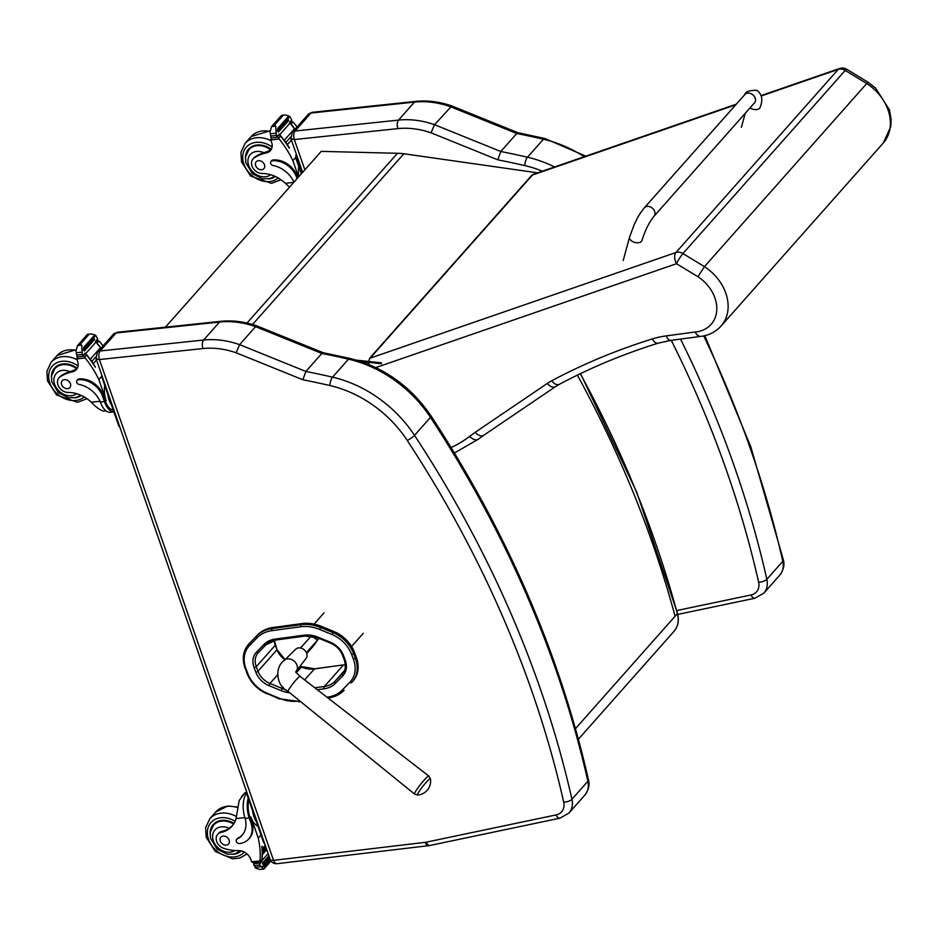 <?xml version="1.0" encoding="UTF-8"?>
<svg xmlns="http://www.w3.org/2000/svg" width="938" height="938" viewBox="0 0 938 938"><rect width="100%" height="100%" fill="white"/><g stroke="black" fill="none" stroke-linecap="round" stroke-linejoin="round"><path stroke-width="1.41" d="M381.438 363.745L360.978 361.552M356.463 360.145L381.332 362.807M538.447 172.955L403.856 153.762A68.462 53.63 -138.4 0 0 397.466 153.281L321.242 151.37L165.416 327.174M356.264 657.139L354.552 652.555L353.603 653.634L355.314 658.206L356.264 657.139A30.485 23.884 41.5 0 1 353.18 680.836L352.231 681.914A30.485 23.884 -138.5 0 0 355.314 658.206L353.368 659.097A28.949 22.676 41.5 0 1 349.886 682.207L342.393 689.911A37.497 29.371 41.5 0 1 327.409 697.18A37.497 29.371 41.5 0 1 327.385 697.192L327.01 697.239M301.989 623.582L273.005 627.499L272.055 628.577L301.039 624.661L301.989 623.582A39.033 30.579 41.5 0 1 321.511 626.42L320.562 627.499A39.033 30.579 -138.5 0 0 301.039 624.661A1.536 0.797 -97.7 0 0 300.91 626.736A37.497 29.371 41.5 0 1 319.659 629.457L332.017 634.534A28.937 22.664 41.5 0 1 351.656 654.525L353.368 659.097M332.017 634.534L333.869 631.497L321.511 626.42M256.93 637.922A1.536 0.961 -135.9 0 1 256.437 636.152L248.957 643.867A30.473 23.872 -138.5 0 0 248.371 644.488L248.371 644.488C242.93 651.124 241.863 659.144 245.158 668.56L245.967 668.735A28.937 22.664 41.5 0 1 249.438 645.637L256.93 637.922A37.497 29.371 41.5 0 1 271.926 630.641L300.91 626.736M248.371 644.488L249.332 643.409A30.473 23.872 41.5 0 1 249.907 642.788M333.869 631.497A30.473 23.872 41.5 0 1 354.552 652.555M257.387 635.073A39.033 30.579 41.5 0 1 273.005 627.499M117.367 332.251L113.264 334.374A6.414 5.03 41.5 0 1 116.101 332.978L100.155 350.964A6.414 5.03 -138.5 0 0 97.318 352.36L96.039 358.644L98.818 359.606L202.96 348.549A79.249 62.084 41.5 0 1 236.118 352.77L302.845 379.761L305.882 371.448L321.828 353.45A859.536 673.343 41.5 0 1 348.502 359.16A6.332 2.251 -77 0 1 349.921 358.445L323.164 352.711L321.828 353.45L255.558 326.647L239.612 344.645A85.581 67.044 -138.5 0 0 203.628 340.025L219.574 322.039A6.332 3.201 -96 0 1 220.852 321.312L117.367 332.251A6.332 3.201 84 0 0 116.101 332.978L219.574 322.039A85.581 67.044 41.5 0 1 255.558 326.647L256.895 325.896L323.223 352.723M236.118 352.77L239.612 344.645L305.882 371.448A859.536 673.343 -138.5 0 1 332.556 377.158L348.502 359.16A111.259 87.152 41.5 0 1 430.46 417.363A6.332 1.29 -33.3 0 0 431.093 416.015C410.68 386.163 383.619 366.969 349.921 358.445M308.168 114.424L292.222 132.422A6.414 5.03 -138.5 0 1 295.071 131.027A6.332 3.201 84 0 0 294.391 139.551L397.876 128.612A6.332 3.201 84 0 1 398.544 120.087L414.49 102.09A6.332 3.201 -96 0 1 415.769 101.374C427.576 100.178 439.582 101.703 451.811 105.959L434.517 124.695A85.581 67.044 -138.5 0 0 398.544 120.087L295.071 131.027L311.017 113.029A6.332 3.201 -96 0 1 312.284 112.314L308.168 114.424A6.414 5.03 41.5 0 1 311.017 113.029L414.49 102.09A85.581 67.044 41.5 0 1 450.463 106.709L516.744 133.513L518.186 132.797M585.828 156.154L544.837 138.496A6.332 2.251 -77 0 0 543.419 139.223A859.536 673.343 41.5 0 0 516.744 133.513L500.798 151.499L434.517 124.695L431.034 132.821L497.761 159.812L500.798 151.499A859.536 673.343 -138.5 0 1 527.473 157.221A6.332 2.251 103 0 0 524.858 165.604A104.927 82.192 41.5 0 1 542.375 171.173M292.222 132.422L290.956 138.707L294.391 139.551M428.408 780.017A10.412 1.149 -51.6 0 1 430.425 778.798L428.795 776.066A11.479 1.266 128.4 0 0 426.638 777.532A11.479 1.266 128.4 0 0 418.383 787.275A11.479 1.266 128.4 0 0 414.526 794.064L417.562 795.025A10.412 1.149 -51.6 0 1 420.646 789.245A10.412 1.149 -51.6 0 1 428.408 780.017M296.338 671.022L306.093 658.406A6.953 5.452 -138.5 0 0 306.28 658.148A6.953 5.452 -138.5 0 0 304.17 649.8A6.953 5.452 -138.5 0 0 295.704 649.202L284.343 660.399A8.02 6.285 41.5 0 1 284.343 660.399L284.343 660.399A8.02 6.285 41.5 0 1 285.891 659.355A8.02 6.285 41.5 0 1 294.966 661.911A8.02 6.285 41.5 0 1 296.549 670.729A8.02 6.285 41.5 0 1 296.338 671.022L295.693 672.042L300.066 676.368L428.795 776.066M314.207 645.086L306.726 653.528M306.374 652.66L319.061 638.356M311.135 636.07L300.559 648.006M375.81 367.59L676.509 263.695L697.895 276.71L704.45 266.65L682.923 253.553L845.208 70.432A8.559 1.196 -58.7 0 1 846.756 69.283A8.559 8.559 0 0 0 839.522 68.509L839.522 68.509A8.559 4.866 70.9 0 0 838.244 69.377L675.97 252.498A8.559 4.866 70.9 0 0 676.509 263.695A8.559 1.196 -58.7 0 1 682.923 253.553A8.559 6.707 -138.5 0 0 675.97 252.498L370.147 358.164L532.432 175.043A8.559 4.866 -109.1 0 1 533.699 174.163L736.307 104.165M697.895 276.71A34.952 27.378 41.5 0 1 716.773 309.845A34.952 27.378 41.5 0 1 695.316 331.993L696.653 334.632L699.783 336.519C708.389 335.64 715.483 332.158 721.052 326.061A43.511 34.085 -138.5 0 0 704.45 266.65L866.735 83.529A43.511 34.085 41.5 0 1 883.326 142.939L890.795 126.595L891.1 119.149L889.4 109.828L875.576 88.078L868.26 82.368L866.735 83.529L845.208 70.432A8.559 6.707 -138.5 0 0 838.244 69.377L761.164 96.016M695.316 331.993L666.273 335.874A8.559 4.409 -97.6 0 0 670.928 340.377L699.865 336.519M666.273 335.874A111.259 87.152 -138.5 0 0 652.273 338.935A841.128 658.933 -138.5 0 0 551.779 380.746A77.022 60.337 -138.5 0 0 547.264 383.466L475.214 432.301C478.298 435.607 481.1 436.627 483.621 435.349L483.715 435.279M475.214 432.301L469.68 436.334C473.303 439.992 476.352 440.801 478.826 438.761M483.668 435.314L478.368 439.183M309.001 638.473L310.63 636.011M312.108 636.21L317.021 639.857M317.22 640.525L314.16 645.145M310.947 636.046L310.326 636.984M755.055 102.207L653.962 216.303C649.096 222.412 645.098 230.478 641.955 240.503A6.414 3.717 -164.8 0 1 641.44 241.429A6.414 3.717 -164.8 0 1 633.115 241.805A6.414 3.717 -164.8 0 1 629.562 237.126L634.369 224.194C637.453 218.284 637.488 216.584 644.359 207.79A6.414 5.03 -138.4 0 1 650.538 206.993A6.414 5.03 -138.4 0 1 653.962 216.303A6.414 5.03 -138.4 0 0 650.538 206.993A6.414 5.03 -138.4 0 0 644.359 207.79L744.901 94.492C745.358 91.69 749.31 90.306 756.72 90.306C762.019 94.035 763.157 99.709 760.132 107.331A6.414 3.717 15.2 0 1 759.616 108.245A6.414 3.717 15.2 0 1 750.095 107.964M246.542 792.329L244.818 792.868L239.213 800.442L236.048 818.581A29.828 23.368 41.5 0 1 231.956 826.249A29.828 23.368 41.5 0 1 221.133 832.369L222.048 831.326A9.427 7.387 41.5 0 0 218.624 833.261L217.71 834.292A9.427 7.387 41.5 0 1 221.133 832.369M234.77 850.52A14.375 11.268 41.5 0 1 214.544 843.45A14.375 11.268 41.5 0 1 221.286 826.859A14.375 11.268 41.5 0 1 229.177 828.406L232.882 825.112A29.828 23.368 -138.5 0 0 232.894 825.1M246.6 792.997A19.405 9.814 84 0 0 244.712 817.045L245.099 818.382A24.259 18.995 -138.5 0 1 242.027 835.359A24.259 18.995 -138.5 0 1 237.126 839.018A2.685 2.111 -138.5 0 0 239.413 843.567A20.999 16.45 -138.5 0 0 248.711 839.006A20.999 16.45 -138.5 0 0 251.009 823.177L249.191 817.948A19.405 9.814 -96 0 1 248.183 798.086M241.453 796.655L244.818 792.868M257.903 826.05A17.611 8.899 84 0 1 250.927 816.998L258.243 838.021A90.974 71.265 41.5 0 1 260.014 860.908L259.603 861.999L261.913 859.548A90.974 71.265 -138.5 0 0 261.89 846.439L262.054 846.24A90.974 71.265 -138.5 0 1 261.972 860.603A7.211 5.64 -138.5 0 0 261.937 861.33L261.327 860.627M258.243 838.021L260.987 834.926M266.791 849.746L262.382 854.401A90.974 71.265 -138.5 0 0 262.394 853.263L266.427 848.714M266.193 848.034L262.394 852.056A90.974 71.265 -138.5 0 0 262.37 850.93L265.841 847.014M265.583 846.275L262.323 849.722A90.974 71.265 -138.5 0 0 262.265 848.597L265.231 845.255M217.71 834.292A9.427 7.387 41.5 0 0 217.124 842.488A9.427 7.387 41.5 0 0 224.628 848.632A47.17 36.957 41.5 0 0 238.721 850.637A11.01 8.618 41.5 0 1 250.528 858.809A60.642 47.51 41.5 0 1 251.654 861.788A2.134 1.02 82.8 0 0 251.689 861.893L253.752 862.819L259.932 862.163M262.253 869.127L259.803 869.491L255.699 868.131L254.292 865.633A7.211 5.64 -138.5 0 0 253.647 864.543L254.819 862.702M263.777 869.104L259.803 869.491L263.883 869.057L259.779 865.059L254.292 865.633M251.009 823.177L251.747 822.333L249.93 817.104A17.611 8.899 -96 0 1 248.816 799.903M251.747 822.333A20.999 16.45 41.5 0 1 249.449 838.173L248.711 839.006M236.587 839.428L237.326 838.584A2.685 2.111 41.5 0 1 237.865 838.185A24.259 18.995 41.5 0 0 242.391 834.926M260.002 862.128L261.596 860.322A2.017 1.583 -138.5 0 0 261.913 859.548M253.917 863.71L258.829 863.195L259.638 863.91A7.211 5.64 -138.5 0 0 259.779 865.059M263.555 865.563A7.211 5.64 -138.5 0 0 263.566 865.586A3.377 2.638 -138.5 0 1 264.164 866.7L263.555 865.563L269.827 858.481M263.121 864.097L269.347 857.086M262.335 863.277A7.211 5.64 -138.5 0 0 262.828 864.426L262.335 863.277L268.913 855.843M264.469 866.349L270.296 859.783M262.663 849.582L262.265 848.597M262.769 851.915L262.37 850.93M262.804 854.248L262.394 853.263M252.545 810.631A17.611 8.899 84 0 0 253.987 816.681A17.611 8.899 84 0 0 256.379 821.665M246.553 791.52A4.28 2.157 84 0 0 246.975 794.603L263.344 841.703A4.28 2.157 84 0 0 264.704 843.731M213.383 825.264A19.252 15.09 41.5 0 1 214.392 823.4M234.031 823.4A19.252 15.09 -138.5 0 0 221.72 820.375A19.252 15.09 -138.5 0 0 213.207 824.561A19.252 15.09 -138.5 0 0 210.089 833.835M233.199 854.319A19.252 15.09 -138.5 0 0 241.254 850.895M229.177 828.406A29.828 23.368 41.5 0 1 222.048 831.326M240.562 850.766L234.594 854.026L227.231 854.213L217.065 849.089L210.475 838.15L210.206 832.416L213.489 825.147L215.857 822.474A18.654 14.621 41.5 0 1 216.15 822.157M226.304 845.115A5.136 4.022 -138.5 0 0 228.579 844.001A5.136 4.022 -138.5 0 0 227.395 837.575A5.136 4.022 -138.5 0 0 220.887 837.188A5.136 4.022 -138.5 0 0 221.016 842.418A5.136 4.022 -138.5 0 0 226.304 845.115M59 377.85L59.926 376.806A9.427 7.387 41.5 0 1 61.439 375.587L60.524 376.63A9.427 7.387 41.5 0 0 59 377.85A9.427 7.387 41.5 0 0 59 387.089A9.427 7.387 41.5 0 0 68.181 392.447A29.828 23.368 41.5 0 1 91.291 402.214C96.239 407.479 100.425 410.445 103.848 411.114L106.123 410.938M100.331 402.015L100.847 403.293A19.405 9.814 84 0 0 110.414 412.286L113.92 411.923A19.405 9.814 -96 0 1 104.423 401.581L102.605 396.352A20.999 16.45 -138.5 0 0 78.159 379.773A2.685 2.111 -138.5 0 0 79.085 384.463A24.259 18.995 -138.5 0 1 100.331 402.015L104.423 401.581M103.016 345.934A90.974 71.265 -138.5 0 0 99.686 341.62L96.649 340.764M96.145 342.347A2.017 1.583 41.5 0 1 97.048 343.05A90.974 71.265 41.5 0 1 100.776 347.81M87.586 334.291L91.561 333.916L95.653 335.276L97.071 337.762A7.211 5.64 41.5 0 0 97.716 338.853L95.418 341.444A7.211 5.64 41.5 0 0 95.934 342.112A90.974 71.265 41.5 0 1 100.448 347.787M95.934 342.112L85.698 353.649A90.974 71.265 41.5 0 1 95.418 366.981L95.254 367.168A90.974 71.265 41.5 0 0 86.484 354.974L84.596 357.097L85.159 357.999A90.974 71.265 41.5 0 1 98.853 379.62L106.17 400.643L105.173 400.749L103.344 395.519L102.605 396.352M101.808 376.302L98.853 379.62M101.14 348.057L100.389 347.799L90.236 359.266A90.974 71.265 41.5 0 1 91.009 360.309L91.08 360.227M95.723 357.015L91.807 361.435A90.974 71.265 41.5 0 1 92.545 362.49L92.616 362.408M96.508 360.004L93.308 363.616A90.974 71.265 41.5 0 1 94.011 364.683L94.093 364.601M91.561 333.916L87.469 334.35L77.549 345.547L75.955 351.164L76.764 355.068A7.211 5.64 41.5 0 1 76.893 356.206L77.713 356.932L82.626 356.405L84.912 353.825M85.698 353.649A7.211 5.64 41.5 0 1 85.194 352.993L82.896 355.572A7.211 5.64 41.5 0 1 82.251 354.482L81.688 345.043L77.608 345.477L79.695 344.07L81.688 345.043M79.695 344.07L88.301 334.362L87.469 334.35M113.275 410.07A17.611 8.899 -96 0 1 105.173 400.749M76.975 380.347L77.713 379.515A2.685 2.111 41.5 0 1 78.898 378.929A20.999 16.45 41.5 0 1 103.344 395.519M84.244 348.502L94.398 337.047L93.788 336.015L83.634 347.47L83.822 348.655A7.211 5.64 41.5 0 1 83.822 348.619L82.157 350.507M84.514 350.882L94.668 339.415L94.081 338.384L83.916 349.851L84.232 351.023A7.211 5.64 41.5 0 1 83.916 349.851M93.308 363.616L94.058 364.648M91.807 361.435L92.581 362.455M90.236 359.266L91.045 360.274M97.716 338.853L97.446 339.685M82.896 355.572L82.919 356.264M83.634 347.47A3.377 2.638 41.5 0 1 83.822 348.619M85.194 352.993L85.217 353.673M60.524 376.63A47.17 36.957 41.5 0 1 72.273 371.894A11.01 8.618 41.5 0 0 76.365 369.619A11.01 8.618 41.5 0 0 77.748 361.892A60.642 47.51 41.5 0 0 76.799 358.891A2.134 1.02 83.2 0 1 76.764 358.773L77.35 356.85M77.221 368.388A11.01 8.618 41.5 0 1 75.286 369.384L72.273 371.894M84.596 357.097L83.447 355.326M84.842 354.095A2.017 1.583 41.5 0 1 86.484 354.974M104.693 385.389A17.611 8.899 84 0 0 106.17 400.643M107.776 394.265A17.611 8.899 84 0 0 111.61 405.298M101.785 375.165A4.28 2.157 84 0 0 102.207 378.237L118.587 425.336A4.28 2.157 84 0 0 119.935 427.365M55.694 366.946A19.252 15.09 -138.5 0 0 54.674 368.822M81.336 395.449A19.252 15.09 41.5 0 1 74.806 397.841A19.252 15.09 41.5 0 1 74.489 397.876M51.379 377.393A19.252 15.09 41.5 0 1 54.498 368.118A19.252 15.09 41.5 0 1 77.291 368.271M61.439 375.587A47.17 36.957 41.5 0 1 69.869 371.671L73.656 370.322M80.809 395.203L75.896 397.571L68.533 397.771L58.355 392.635L51.778 381.707L51.508 375.974L54.779 368.704L57.159 366.019A18.654 14.621 41.5 0 1 57.453 365.703M64.452 379.62A5.136 4.022 -138.5 0 0 62.189 380.734A5.136 4.022 -138.5 0 0 63.362 387.148A5.136 4.022 -138.5 0 0 69.869 387.546A5.136 4.022 -138.5 0 0 69.74 382.317A5.136 4.022 -138.5 0 0 64.452 379.62M253.037 158.897L253.952 157.865A9.427 7.387 41.5 0 1 255.464 156.646L254.55 157.678A9.427 7.387 41.5 0 0 253.037 158.897A9.427 7.387 41.5 0 0 253.037 168.148A9.427 7.387 41.5 0 0 262.206 173.507A29.828 23.368 41.5 0 1 285.316 183.273L289.502 187.178M297.065 178.642L296.643 177.411A20.999 16.45 -138.5 0 0 272.184 160.82A2.685 2.111 -138.5 0 0 273.11 165.522A24.259 18.995 -138.5 0 1 293.957 182.136M297.041 126.993A90.974 71.265 -138.5 0 0 293.711 122.667L290.686 121.823M290.17 123.406A2.017 1.583 41.5 0 1 291.085 124.097A90.974 71.265 41.5 0 1 294.802 128.858M281.611 115.351L285.586 114.964L289.69 116.335L291.097 118.821A7.211 5.64 41.5 0 0 291.741 119.912L289.455 122.491A7.211 5.64 41.5 0 0 289.959 123.159A90.974 71.265 41.5 0 1 294.473 128.834M289.959 123.159L279.735 134.709A90.974 71.265 41.5 0 1 289.443 148.028L289.279 148.216A90.974 71.265 41.5 0 0 280.509 136.033L278.633 138.156L279.196 139.059A90.974 71.265 41.5 0 1 292.891 160.679L298.554 176.965M295.833 157.35L292.891 160.679M295.165 129.104L294.426 128.858L284.261 140.313A90.974 71.265 41.5 0 1 285.035 141.368L285.117 141.275M290.639 137.077L285.844 142.494A90.974 71.265 41.5 0 1 286.571 143.549L286.653 143.467M291.425 140.067L287.345 144.675A90.974 71.265 41.5 0 1 288.048 145.73L288.118 145.648M285.586 114.964L281.506 115.397L271.574 126.595L269.992 132.211L270.801 136.116A7.211 5.64 41.5 0 1 270.93 137.265L271.739 137.98L276.651 137.464L278.949 134.873M279.735 134.709A7.211 5.64 41.5 0 1 279.219 134.04L276.933 136.631A7.211 5.64 41.5 0 1 276.288 135.541L275.725 126.102L271.633 126.536L273.72 125.129L275.725 126.102M273.72 125.129L282.338 115.409L281.506 115.397M297.803 177.798L297.381 176.579L296.643 177.411M271 161.406L271.739 160.574A2.685 2.111 41.5 0 1 272.935 159.988A20.999 16.45 41.5 0 1 297.381 176.579M278.269 129.561L288.435 118.094L287.825 117.062L277.66 128.529L277.859 129.702A7.211 5.64 41.5 0 1 277.859 129.679L276.194 131.555M278.539 131.941L288.705 120.474L288.107 119.443L277.953 130.91L278.258 132.082A7.211 5.64 41.5 0 1 277.953 130.91M287.345 144.675L288.083 145.695M285.844 142.494L286.618 143.502M284.261 140.313L285.082 141.321M291.741 119.912L291.472 120.744M276.933 136.631L276.945 137.311M277.66 128.529A3.377 2.638 41.5 0 1 277.859 129.679M279.219 134.04L279.243 134.732M254.55 157.678A47.17 36.957 41.5 0 1 266.298 152.941A11.01 8.618 41.5 0 0 270.39 150.666A11.01 8.618 41.5 0 0 271.786 142.939A60.642 47.51 41.5 0 0 270.836 139.938A2.134 1.02 83.2 0 1 270.801 139.832L271.375 137.909M271.258 149.447A11.01 8.618 41.5 0 1 269.323 150.432L266.298 152.941M278.633 138.156L277.472 136.385M278.879 135.142A2.017 1.583 41.5 0 1 280.509 136.033M298.718 166.436A17.611 8.899 84 0 0 298.894 176.579M296.314 154.113A4.28 2.157 84 0 0 296.232 159.296L301.297 173.858M297.287 156.904A4.28 2.157 84 0 0 297.709 159.143L302.399 172.627M249.719 148.005A19.252 15.09 -138.5 0 0 248.711 149.869M275.373 176.496A19.252 15.09 41.5 0 1 268.843 178.888A19.252 15.09 41.5 0 1 268.526 178.924M245.416 158.44A19.252 15.09 41.5 0 1 248.535 149.165A19.252 15.09 41.5 0 1 271.317 149.33M255.464 156.646A47.17 36.957 41.5 0 1 263.895 152.73L267.682 151.381M274.846 176.262L269.921 178.63L262.558 178.818L252.392 173.694L245.803 162.755L245.533 157.021L248.816 149.752L251.185 147.078A18.654 14.621 41.5 0 1 251.478 146.762M258.489 160.668A5.136 4.022 -138.5 0 0 256.215 161.793A5.136 4.022 -138.5 0 0 257.387 168.207A5.136 4.022 -138.5 0 0 263.906 168.606A5.136 4.022 -138.5 0 0 263.777 163.364A5.136 4.022 -138.5 0 0 258.489 160.668M677.248 613.135L677.377 613.651A25.807 20.226 41.5 0 1 674 631.333L578.383 739.226M580.317 373.699C622.926 451.975 655.275 531.963 677.377 613.651L575.463 728.65M577.386 375.118C620.299 453.758 652.871 534.132 675.09 616.243M397.466 153.281L246.999 323.035M403.856 153.762L252.533 324.489M286.043 689.77A26.205 20.53 41.5 0 1 282.232 688.492L281.236 690.661A27.917 21.879 -138.5 0 0 289.76 692.795M283.299 687.284L282.232 688.492L269.956 683.45L268.96 685.619L281.236 690.661M317.302 689.711L324.255 688.773A1.712 0.879 -97.7 0 1 324.396 686.475L314.793 687.765M277.449 674.985L269.956 683.45A17.646 13.824 41.5 0 1 257.985 671.268A1.712 0.598 159.4 0 1 255.828 672.253A19.358 15.16 -138.5 0 0 268.96 685.619M324.255 688.773A27.906 21.867 -138.5 0 0 335.417 683.356A1.712 1.067 -135.9 0 1 334.878 681.387A26.194 20.519 41.5 0 1 324.396 686.475L343.449 664.983A26.194 20.519 -138.5 0 0 345.372 664.62M258.044 652.954L258.36 652.625A1.712 1.067 -135.9 0 1 258.36 652.625A17.634 13.812 41.5 0 0 258.044 652.954L258.044 652.954A17.634 13.812 41.5 0 0 256.262 666.684L275.315 645.18L277.027 649.764L257.985 671.268L256.262 666.684A1.712 0.598 159.4 0 1 254.104 667.668L255.828 672.253M335.417 683.356L342.909 675.641A1.712 1.067 -135.9 0 1 342.358 673.672L334.878 681.387L344.422 670.611M275.655 639.904A26.205 20.53 41.5 0 0 265.864 644.887A1.712 1.067 -135.9 0 1 265.841 644.91L258.36 652.625A1.712 1.067 -135.9 0 1 256.426 652.227A19.346 15.16 -138.5 0 0 254.104 667.668M342.909 675.641A19.358 15.172 -138.5 0 0 345.231 660.188A1.712 0.598 159.4 0 1 344.328 659.989C345.993 666.531 345.442 670.975 342.698 673.32L342.698 673.32A17.646 13.824 41.5 0 1 342.358 673.672L343.003 672.956M258.372 652.602L265.817 644.934M276.347 639.798A1.712 0.879 -97.7 0 1 276.007 639.997L265.841 644.91A1.712 1.067 -135.9 0 1 263.906 644.512L256.426 652.227M345.231 660.188L343.507 655.603A1.712 0.598 159.4 0 1 342.616 655.416C340.306 649.729 336.238 645.602 330.434 643.034L318.005 637.922L317.947 637.137A27.319 21.398 -138.5 0 0 304.287 635.155L275.08 639.095A27.917 21.867 -138.5 0 0 263.906 644.512M305.554 635.858A1.712 0.879 -97.7 0 1 305.225 636.046L276.007 639.997A1.712 0.879 -97.7 0 1 275.08 639.095M343.507 655.603A19.358 15.16 -138.5 0 0 330.375 642.249L330.434 643.034M318.005 637.922L305.225 636.046A1.712 0.879 -97.7 0 1 304.287 635.155M330.375 642.249L317.947 637.137M299.75 700.909L298.331 701.096A37.508 29.383 41.5 0 1 279.489 698.329L267.26 693.264A28.937 22.664 41.5 0 1 247.691 673.32L245.967 668.735M299.89 666.426L301.274 667A26.205 20.53 -138.5 0 0 314.394 668.9L343.613 664.878L314.558 668.806L304.639 679.909M301.508 667.094L296.15 672.792M285.117 659.637L277.027 649.764A17.646 13.824 -138.5 0 0 284.988 659.766M274.248 640.314A17.634 13.812 -138.5 0 0 275.315 645.18L275.197 644.875M298.331 701.096A1.536 0.797 82.3 0 0 299.175 701.905A1.536 0.797 82.3 0 0 299.468 701.73M344.117 690.298A39.033 30.579 -138.5 0 1 328.546 697.825A1.536 0.797 -97.7 0 1 328.241 698.001A1.536 0.797 -97.7 0 1 328.23 698.001L328.23 698.001A1.536 0.797 -97.7 0 1 327.385 697.192M328.03 698.024L328.23 698.001A1.536 0.797 -97.7 0 1 327.409 697.18M328.241 698.001L328.23 698.001C334.643 697.098 339.931 694.53 344.14 690.274A1.536 0.961 -135.8 0 1 342.393 689.911M274.342 640.291L276.921 649.459M343.789 664.925L345.372 664.561M314.746 668.853L299.996 666.297M249.438 645.637A1.536 0.961 -135.9 0 1 248.957 643.867L256.437 636.152A39.033 30.579 -138.5 0 1 272.055 628.577A1.536 0.797 -97.7 0 0 271.926 630.641M245.299 668.196L246.882 673.144L247.691 673.32M247.011 672.78L246.882 673.144C250.763 682.723 257.575 689.676 267.307 693.979L267.26 693.264M267.623 693.792L279.536 699.045L279.489 698.329M279.864 698.857L300.723 701.694M319.659 629.457L320.562 627.499L332.908 632.575A30.473 23.872 -138.5 0 1 353.603 653.634L351.656 654.525M351.633 682.559L352.231 681.914A30.485 23.884 -138.5 0 1 351.644 682.547L351.609 682.583A1.536 0.961 -135.8 0 1 349.886 682.207M324.044 612.854L314.066 624.11M351.562 646.517L363.264 633.314M588.443 779.748C589.873 784.766 588.689 789.878 584.878 795.084A21.398 16.755 41.5 0 0 587.892 781.248L571.946 799.246A1029.103 806.188 -138.5 0 0 414.514 435.349L430.46 417.363A1029.103 806.188 41.5 0 1 587.892 781.248A6.332 2.662 -12.7 0 0 588.443 779.748C559.705 653.774 507.259 532.526 431.093 416.015M568.932 813.082A21.398 16.755 -138.5 0 0 571.946 799.246A6.332 2.662 -12.7 0 1 563.703 802.084A15.067 11.795 41.5 0 1 556.128 814.911A6.332 3.4 78.1 0 0 560.033 818.159L568.932 813.082L584.878 795.084M414.514 435.349A111.259 87.152 -138.5 0 0 332.556 377.158A6.332 2.251 -77 0 0 329.953 385.553A104.927 82.192 41.5 0 1 407.244 440.438A6.332 1.29 -33.3 0 0 414.514 435.349M202.96 348.549A6.332 3.201 -96 0 1 203.628 340.025L100.155 350.964A6.332 3.201 -96 0 0 99.487 359.489M302.845 379.761A853.205 668.384 41.5 0 1 329.953 385.553M407.244 440.438A1022.772 801.228 41.5 0 1 563.703 802.084M556.128 814.911L426.262 842.16A6.332 3.4 78.1 0 0 430.167 845.419L560.033 818.159M426.262 842.16A15.067 11.795 41.5 0 1 425.219 842.336A6.332 3.224 83.2 0 0 428.572 845.677L430.167 845.419M425.219 842.336L273.626 860.357A6.332 3.224 83.2 0 0 276.991 863.699C273.708 863.863 271.434 862.432 270.156 859.419L96.039 358.644M273.626 860.357L273.533 860.287A6.332 2.286 160.8 0 1 270.156 859.419M273.533 860.287L99.428 359.571M554.593 166.952A111.259 87.152 -138.5 0 0 527.473 157.221L543.419 139.223A111.259 87.152 41.5 0 1 584.222 156.716M703.699 335.933A1029.103 806.188 41.5 0 1 782.796 561.311A6.332 2.662 -12.7 0 0 783.347 559.81L750.869 446.98L704.848 335.663M671.268 340.33A1022.772 801.228 41.5 0 1 758.619 582.146A6.332 2.662 167.3 0 0 766.85 579.297L782.796 561.311A21.398 16.755 41.5 0 1 779.795 575.135L763.849 593.133A21.398 16.755 -138.5 0 0 766.85 579.297A1029.103 806.188 -138.5 0 0 680.519 339.099M397.876 128.612A79.249 62.084 41.5 0 1 431.034 132.821M304.85 169.848L294.344 139.633M677.752 614.413L754.949 598.221A6.332 3.4 -101.9 0 1 751.033 594.962L676.744 610.556M758.619 582.146A15.067 11.795 41.5 0 1 751.033 594.962M497.761 159.812A853.205 668.384 41.5 0 1 524.858 165.604M284.343 660.399C274.377 666.906 276.03 686.006 288.107 691.458A9.626 1.055 -51.6 0 1 292.011 684.869A9.626 1.055 -51.6 0 1 298.261 677.599A9.626 1.055 -51.6 0 1 300.066 676.368M368.997 364.542A8.559 4.866 -109.1 0 1 368.833 362.396M368.88 361.47A8.559 4.866 -109.1 0 1 370.147 358.164A8.559 6.707 41.5 0 0 369.466 358.445L531.752 175.324A8.559 6.707 41.5 0 1 532.432 175.043L735.755 104.786M368.306 362.338A8.559 5.065 63.8 0 0 368.54 364.354M469.68 436.334A151.768 118.892 41.5 0 1 451.096 447.543M670.928 340.377L658.347 343.12C623.524 353.966 590.518 367.696 559.341 384.322A8.559 5.112 -118.1 0 1 551.779 380.746M547.264 383.466A8.559 5.218 55.9 0 0 555.601 386.573L483.621 435.349M658.347 343.12A8.559 4.807 -107.3 0 1 652.273 338.935M754.504 103.004A6.414 5.03 -138.4 0 0 751.08 93.694A6.414 5.03 -138.4 0 0 744.901 94.492M245.099 818.382L249.191 817.948M261.972 860.603L268.139 853.639M260.014 860.908L251.654 861.788M237.126 839.018L237.865 838.185M259.638 863.91L261.937 861.33M261.901 867.474L263.566 865.586M260.776 866.759L255.23 867.345M258.829 863.195L259.732 862.186M250.927 816.998L249.93 817.104M244.888 817.643L236.048 818.581M263.344 841.703L263.977 841.632M246.975 794.603L247.597 794.533M235.11 821.289A22.254 17.435 -138.5 0 0 220.805 817.737A22.254 17.435 -138.5 0 0 211.542 845.279A22.254 17.435 -138.5 0 0 244.314 852.044M236.528 816.564A25.678 20.108 -138.5 0 0 221.169 813.129A25.678 20.108 -138.5 0 0 209.819 818.71L205.598 827.703L206.184 837.224L215.306 851.446L232.425 858.821L239.823 858.036L247.069 853.967M237.889 807.724A25.678 20.108 -138.5 0 0 227.16 806.363A25.678 20.108 -138.5 0 0 215.81 811.945L227.852 805.976L237.982 807.114M213.489 825.147A18.654 14.621 41.5 0 1 221.731 821.102A18.654 14.621 41.5 0 1 233.644 824.021M98.936 340.928L97.048 343.05M81.864 352.172L76.306 352.758M78.898 378.929L78.159 379.773M95.653 335.276L94.492 336.59M82.251 354.482L76.764 355.068M89.11 334.268L80.504 343.988M85.159 357.999L76.799 358.891M100.026 401.288L91.291 402.214M118.587 425.336L119.208 425.277M102.207 378.237L102.828 378.178M84.244 396.95A22.254 17.435 41.5 0 1 75.72 400.479A22.254 17.435 41.5 0 1 48.682 375.012A22.254 17.435 41.5 0 1 78.053 365.926M75.814 349.792L57.112 355.502A25.678 20.108 41.5 0 1 75.826 350.343M57.112 355.502L51.109 362.267A25.678 20.108 41.5 0 1 77.08 359.723M76.611 393.667A14.375 11.268 41.5 0 1 56.057 387.371A14.375 11.268 41.5 0 1 62.576 370.404A14.375 11.268 41.5 0 1 69.869 371.671M54.779 368.704A18.654 14.621 41.5 0 1 63.034 364.648A18.654 14.621 41.5 0 1 76.693 368.74M292.961 121.975L291.085 124.097M275.889 133.219L270.343 133.806M272.935 159.988L272.184 160.82M289.69 116.335L288.517 117.649M276.288 135.541L270.801 136.116M283.135 115.327L274.529 125.047M279.196 139.059L270.836 139.938M293.758 182.382L285.316 183.273M296.232 159.296L297.709 159.143M278.269 177.997A22.254 17.435 41.5 0 1 269.757 181.526A22.254 17.435 41.5 0 1 242.708 156.071A22.254 17.435 41.5 0 1 272.09 146.973M269.839 130.851L251.138 136.549A25.678 20.108 41.5 0 1 269.851 131.39M251.138 136.549L245.135 143.315A25.678 20.108 41.5 0 1 271.117 140.77M270.648 174.714A14.375 11.268 41.5 0 1 250.083 168.418A14.375 11.268 41.5 0 1 256.613 151.464A14.375 11.268 41.5 0 1 263.895 152.73M248.816 149.752A18.654 14.621 41.5 0 1 257.059 145.707A18.654 14.621 41.5 0 1 270.73 149.787M580.54 373.594L636.726 492.18L677.494 613.346C679.276 620.428 678.115 626.42 674 631.333M344.328 659.989L342.616 655.416M220.852 321.312C232.659 320.116 244.677 321.64 256.895 325.896M428.572 845.677L276.991 863.699M113.264 334.374L97.318 352.36M451.823 105.959L518.128 132.774M544.837 138.496L518.069 132.762M783.347 559.81C784.778 564.817 783.593 569.929 779.795 575.135M312.284 112.314L415.769 101.374M290.956 138.707L302.646 172.346M754.949 598.221L763.849 593.133M288.107 691.458L414.526 794.064M417.562 795.025A13.906 13.906 0 0 0 430.425 778.81M868.26 82.368L846.756 69.283M839.522 68.509L761.058 95.617M721.052 326.061L883.326 142.939M559.341 384.322L555.601 386.573M454.426 453.007L478.345 439.207M745.124 113.58L741.383 127.322M623.207 260.494L629.562 237.126M269.37 857.144L263.027 864.308M270.32 859.853L264.364 866.571M270.988 861.037L263.895 869.045M254.632 862.726L253.623 863.863M209.819 818.71L215.81 811.945M96.731 340.682L97.376 340.611M95.711 341.831L97.74 339.544M51.109 362.267L46.9 371.26L47.486 380.781L56.597 394.992L77.502 402.285L86.964 398.685M290.757 121.729L291.413 121.67M289.736 122.89L291.765 120.592M245.135 143.315L240.925 152.308L241.512 161.828L250.634 176.051L271.528 183.344L280.99 179.744"/></g></svg>
